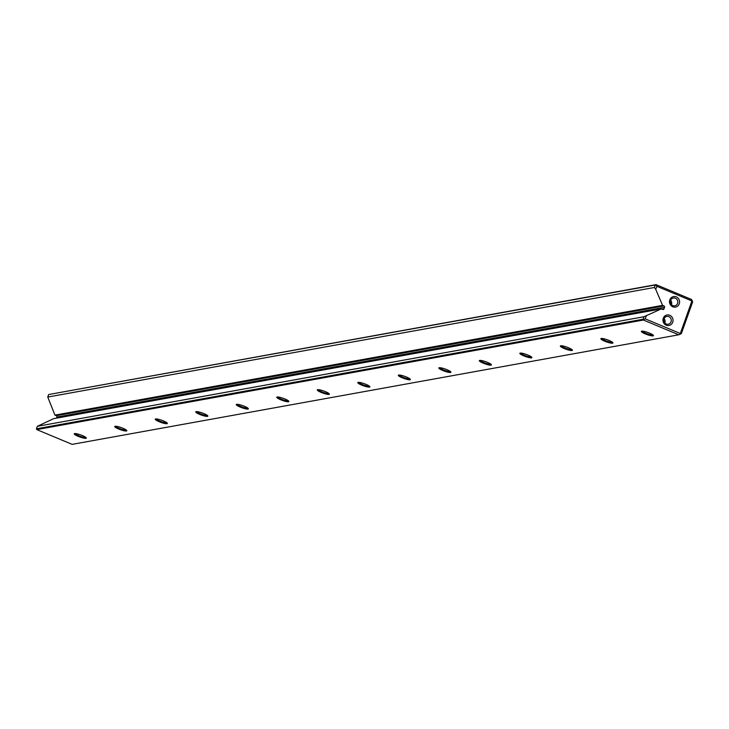 <?xml version="1.0" encoding="UTF-8"?>
<svg xmlns="http://www.w3.org/2000/svg" width="729" height="729" viewBox="0 0 729 729"><rect width="100%" height="100%" fill="white"/><g stroke="black" fill="none" stroke-linecap="round" stroke-linejoin="round"><path stroke-width="1.09" d="M48.652 394.544L47.759 397.05L654.387 287.481L655.28 284.975L48.652 394.544L656.018 284.638L691.365 299.4L692.313 300.722L692.55 302.171L681.36 333.6L678.763 334.793L643.415 320.031L36.787 429.6L72.135 444.362L678.763 334.793M669.76 315.283A5.34 5.03 79.8 0 0 663.026 321.006A5.34 5.03 79.8 0 0 671.199 324.423A5.34 5.03 79.8 0 0 669.76 315.283M672.785 306.781A5.34 5.03 -100.2 0 1 671.345 297.642A5.34 5.03 -100.2 0 1 679.519 301.059A5.34 5.03 -100.2 0 1 672.785 306.781M661.312 308.905L53.664 418.656L37.343 426.31L643.971 316.741L661.312 308.905L662.679 309.479A1.066 1.002 -100.2 0 0 663.982 308.877L664.529 307.319L56.889 417.079L56.516 418.145M646.331 315.794L645.238 318.865L680.312 333.508L691.912 300.949L656.829 286.297L655.736 289.367L662.57 305.36L663.946 305.934A1.066 1.002 -100.2 0 1 664.529 307.319M56.889 417.079A1.066 1.002 79.8 0 0 56.297 415.694L663.946 305.934M47.759 397.05L54.93 415.12L56.297 415.694M37.343 426.31L36.45 428.807L643.078 319.238L643.971 316.741M446.995 369.712A6.415 1.121 19.6 0 1 450.877 372.027A6.415 1.121 19.6 0 1 444.49 371.161A6.415 1.121 19.6 0 1 438.986 367.799A6.415 1.121 19.6 0 1 446.995 369.712M203.938 413.616A6.415 1.121 19.6 0 1 207.82 415.931A6.415 1.121 19.6 0 1 201.432 415.065A6.415 1.121 19.6 0 1 195.928 411.694A6.415 1.121 19.6 0 1 203.938 413.616M82.404 435.568A6.415 1.121 19.6 0 1 86.295 437.883A6.415 1.121 19.6 0 1 79.908 437.008A6.415 1.121 19.6 0 1 74.404 433.646A6.415 1.121 19.6 0 1 82.404 435.568M406.481 377.03A6.415 1.121 19.6 0 1 410.363 379.344A6.415 1.121 19.6 0 1 403.975 378.479A6.415 1.121 19.6 0 1 398.481 375.116A6.415 1.121 19.6 0 1 406.481 377.03M325.462 391.664A6.415 1.121 19.6 0 1 329.344 393.979A6.415 1.121 19.6 0 1 322.956 393.113A6.415 1.121 19.6 0 1 317.461 389.742A6.415 1.121 19.6 0 1 325.462 391.664M163.424 420.934A6.415 1.121 19.6 0 1 167.305 423.248A6.415 1.121 19.6 0 1 160.918 422.383A6.415 1.121 19.6 0 1 155.423 419.011A6.415 1.121 19.6 0 1 163.424 420.934M649.539 333.135A6.415 1.121 19.6 0 1 653.421 335.44A6.415 1.121 19.6 0 1 647.033 334.575A6.415 1.121 19.6 0 1 641.538 331.212A6.415 1.121 19.6 0 1 649.539 333.135M122.919 428.251A6.415 1.121 19.6 0 1 126.8 430.566A6.415 1.121 19.6 0 1 120.413 429.691A6.415 1.121 19.6 0 1 114.909 426.328A6.415 1.121 19.6 0 1 122.919 428.251M244.443 406.299A6.415 1.121 19.6 0 1 248.325 408.614A6.415 1.121 19.6 0 1 241.937 407.748A6.415 1.121 19.6 0 1 236.442 404.376A6.415 1.121 19.6 0 1 244.443 406.299M528.015 355.087A6.415 1.121 19.6 0 1 531.897 357.392A6.415 1.121 19.6 0 1 525.509 356.527A6.415 1.121 19.6 0 1 520.005 353.164A6.415 1.121 19.6 0 1 528.015 355.087M609.034 340.452A6.415 1.121 19.6 0 1 612.916 342.758A6.415 1.121 19.6 0 1 606.528 341.892A6.415 1.121 19.6 0 1 601.024 338.529A6.415 1.121 19.6 0 1 609.034 340.452M487.501 362.395A6.415 1.121 19.6 0 1 491.382 364.71A6.415 1.121 19.6 0 1 484.995 363.844A6.415 1.121 19.6 0 1 479.5 360.481A6.415 1.121 19.6 0 1 487.501 362.395M284.957 398.982A6.415 1.121 19.6 0 1 288.839 401.296A6.415 1.121 19.6 0 1 282.451 400.431A6.415 1.121 19.6 0 1 276.947 397.059A6.415 1.121 19.6 0 1 284.957 398.982M365.976 384.347A6.415 1.121 19.6 0 1 369.858 386.662A6.415 1.121 19.6 0 1 363.47 385.796A6.415 1.121 19.6 0 1 357.966 382.433A6.415 1.121 19.6 0 1 365.976 384.347M568.52 347.769A6.415 1.121 19.6 0 1 572.402 350.075A6.415 1.121 19.6 0 1 566.014 349.209A6.415 1.121 19.6 0 1 560.519 345.847A6.415 1.121 19.6 0 1 568.52 347.769M655.736 289.367L654.387 287.481M662.57 305.36L54.93 415.12M36.45 428.807L36.787 429.6M643.415 320.031L643.078 319.238M655.28 284.975L656.018 284.638M655.754 284.784L656.829 286.297M645.238 318.865L643.352 319.621M680.412 334.137L680.312 333.508M642.258 331.121A5.723 1.002 -160.4 0 0 647.306 333.827A5.723 1.002 -160.4 0 0 652.92 334.921M601.744 338.438A5.723 1.002 -160.4 0 0 606.792 341.145A5.723 1.002 -160.4 0 0 612.415 342.238M561.239 345.756A5.723 1.002 -160.4 0 0 566.287 348.462A5.723 1.002 -160.4 0 0 571.901 349.555M520.725 353.073A5.723 1.002 -160.4 0 0 525.773 355.779A5.723 1.002 -160.4 0 0 531.395 356.873M480.22 360.39A5.723 1.002 -160.4 0 0 485.268 363.097A5.723 1.002 -160.4 0 0 490.881 364.19M439.705 367.708A5.723 1.002 -160.4 0 0 444.754 370.405A5.723 1.002 -160.4 0 0 450.376 371.498M399.2 375.025A5.723 1.002 -160.4 0 0 404.249 377.722A5.723 1.002 -160.4 0 0 409.862 378.816M358.686 382.342A5.723 1.002 -160.4 0 0 363.735 385.04A5.723 1.002 -160.4 0 0 369.357 386.133M318.181 389.651A5.723 1.002 -160.4 0 0 323.229 392.357A5.723 1.002 -160.4 0 0 328.852 393.45M277.667 396.968A5.723 1.002 -160.4 0 0 282.715 399.674A5.723 1.002 -160.4 0 0 288.338 400.768M237.162 404.285A5.723 1.002 -160.4 0 0 242.21 406.992A5.723 1.002 -160.4 0 0 247.833 408.085M196.648 411.603A5.723 1.002 -160.4 0 0 201.696 414.309A5.723 1.002 -160.4 0 0 207.318 415.402M156.143 418.92A5.723 1.002 -160.4 0 0 161.191 421.626A5.723 1.002 -160.4 0 0 166.813 422.72M115.629 426.237A5.723 1.002 -160.4 0 0 120.677 428.944A5.723 1.002 -160.4 0 0 126.299 430.037M75.123 433.555A5.723 1.002 -160.4 0 0 80.172 436.261A5.723 1.002 -160.4 0 0 85.794 437.354M670.644 300.321A3.964 3.727 -100.2 0 1 671.418 304.613M672.785 305.588A3.964 3.727 -100.2 0 1 673.386 298.015A3.964 3.727 -100.2 0 1 677.76 301.25A3.964 3.727 -100.2 0 1 672.785 305.588M664.857 323.02A3.964 3.727 79.8 0 0 664.083 318.728M668.839 316.641A3.964 3.727 79.8 0 0 663.864 320.979A3.964 3.727 79.8 0 0 671.254 320.733A3.964 3.727 79.8 0 0 668.839 316.641M662.078 309.224L663.982 308.877"/></g></svg>
